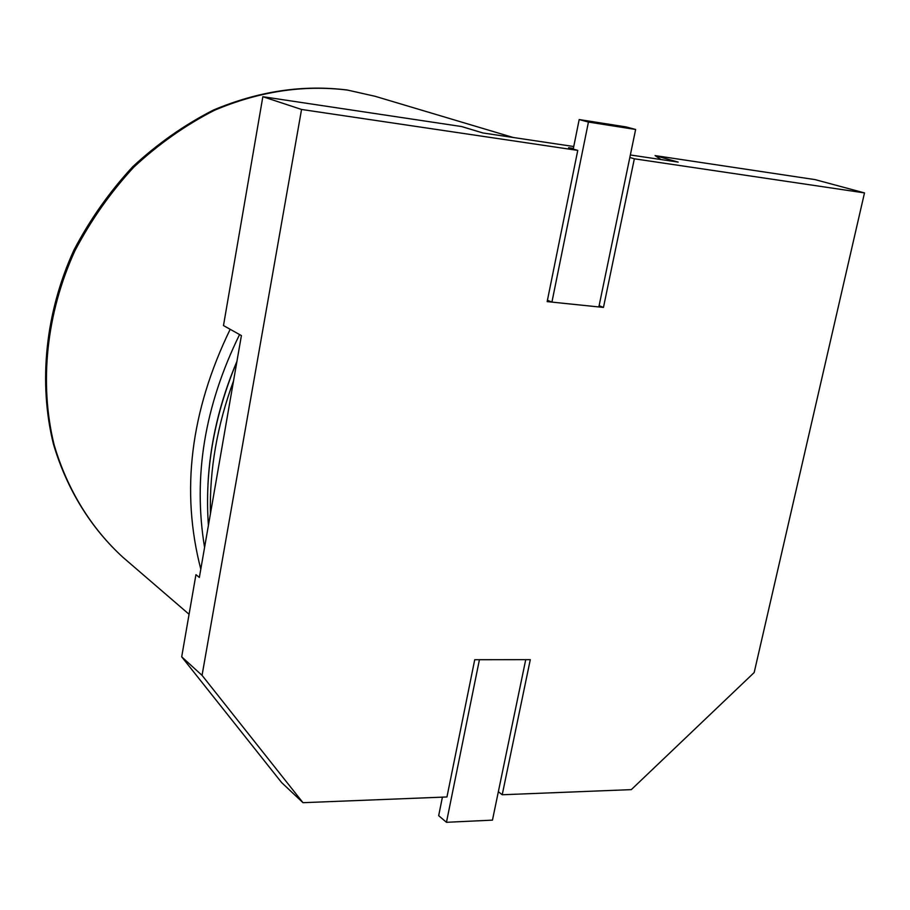 <?xml version="1.0" encoding="UTF-8"?>
<svg xmlns="http://www.w3.org/2000/svg" width="910" height="910" viewBox="0 0 910 910"><rect width="100%" height="100%" fill="white"/><g stroke="black" fill="none" stroke-linecap="round" stroke-linejoin="round"><path stroke-width="1.36" d="M530.291 659.659L474.724 659.716L446.958 796.967L302.996 802.688L202.054 675.356L301.551 109.462L577.759 150.4L547.16 301.62L603.466 307.421L634.338 158.795L864.5 192.909L754.174 672.547L631.312 789.63L502.218 794.76L530.291 659.659M502.218 794.76L498.35 791.7M302.996 802.688L281.622 782.577L181.693 656.827L202.054 675.356M661.013 159.546L655.098 155.599L815.121 179.623L864.5 192.909M573.744 146.521L482.88 132.962L461.62 126.547L262.842 96.71L301.551 109.462M577.759 150.4L568.591 147.716L573.357 148.421M629.822 157.487L634.338 158.795M655.098 155.599L678.178 162.105L630.346 154.973M603.466 307.421L599.11 305.68M262.842 96.71L223.485 325.564L241.412 335.585L199.358 577.452L195.946 574.665L181.693 656.827M446.457 822.299L479.422 659.705L525.73 659.659L492.458 820.137L446.457 822.299L438.677 815.678L442.408 797.149M598.848 306.943L551.926 302.109L588.44 122.065L635.635 129.47L598.848 306.943M588.44 122.065L579.192 119.551L573.232 149.069M547.433 300.277L551.926 302.109M579.192 119.551L626.216 126.945L635.635 129.47M122.952 557.318C90.909 528.073 66.817 489.296 53.428 444.08C38.22 382.53 45.272 312.665 73.96 250.011C90.01 219.469 109.609 191.68 132.78 166.655C157.601 143.678 184.48 124.806 213.429 110.053C258.394 91.148 303.03 84.471 347.324 90.022L375.136 96.301L347.688 90.113C303.576 84.619 259.1 91.364 214.26 110.372C185.378 125.205 158.533 144.144 133.736 167.213C110.576 192.317 90.977 220.174 74.916 250.785C46.194 313.563 39.073 383.417 54.099 444.762C67.34 489.819 91.205 528.335 122.952 557.318L189.075 614.284M236.918 361.463C219.799 401.788 210.153 442.692 207.969 484.188M204.579 547.41C192.909 476.863 204.568 405.917 239.58 334.561M200.803 569.171C180.601 491.366 190.395 411.411 230.173 329.306M210.426 513.797C209.459 469.605 217.16 425.323 233.529 380.949M236.941 361.327C219.742 401.867 210.085 442.829 207.969 484.222M513.195 137.49L375.136 96.301M208.413 525.434C204.5 470.948 213.987 416.37 236.873 361.691"/></g></svg>
